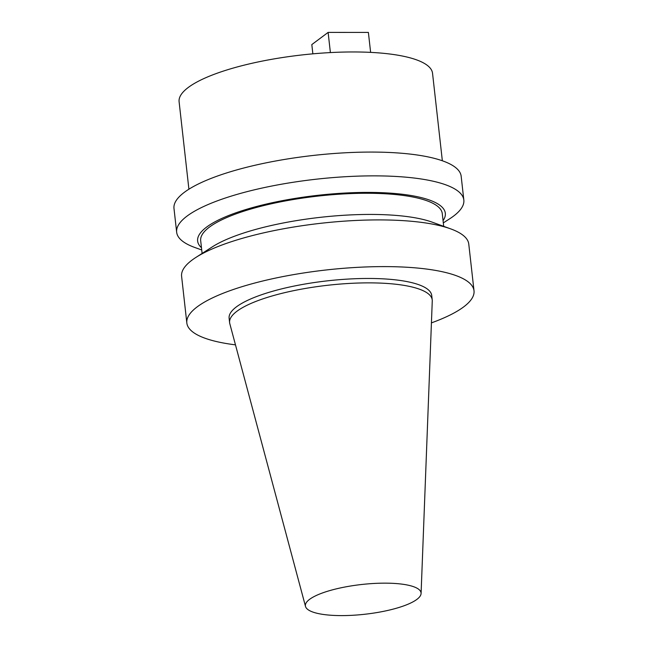 <?xml version="1.0" encoding="UTF-8"?>
<svg xmlns="http://www.w3.org/2000/svg" width="648" height="648" viewBox="0 0 648 648"><rect width="100%" height="100%" fill="white"/><g stroke="black" fill="none" stroke-linecap="round" stroke-linejoin="round"><path stroke-width="0.97" d="M442.349 160.777L432.54 73.297A127.518 32.789 173.6 0 0 328.261 52.699A127.518 32.789 173.6 0 0 188.317 87.431A127.518 32.789 173.6 0 0 179.099 101.72L188.908 189.2M421.087 593.471L432.265 300.939A101.947 26.212 173.6 0 0 432.224 299.919L431.73 295.52A101.947 26.212 173.6 0 0 368.469 278.462A101.947 26.212 173.6 0 0 229.117 318.241L229.611 322.647A101.947 26.212 173.6 0 0 229.797 323.652L305.508 606.439A58.198 14.961 173.6 0 0 341.512 615.6A58.198 14.961 173.6 0 0 421.087 593.471A58.198 14.961 173.6 0 0 384.953 583.151A58.198 14.961 173.6 0 0 305.508 606.439M432.224 299.919A101.947 26.212 173.6 0 0 368.963 282.868A101.947 26.212 173.6 0 0 229.611 322.647M431.422 322.882A144.488 37.155 173.6 0 0 474.012 290.774L468.771 244.085A144.488 37.155 173.6 0 0 450.708 228.882A144.488 37.155 173.6 0 0 379.104 219.907A144.488 37.155 173.6 0 0 195.85 257.467A144.488 37.155 173.6 0 0 181.602 276.291L186.835 322.988A144.488 37.155 173.6 0 0 235.475 344.858M474.012 290.774A144.488 37.155 173.6 0 0 384.345 266.603A144.488 37.155 173.6 0 0 186.835 322.988M450.708 228.882L432.216 222.167A124.627 32.044 173.6 0 0 370.462 214.431A124.627 32.044 173.6 0 0 212.39 246.823L195.85 257.467M443.702 226.338L442.276 213.597A121.557 31.258 173.6 0 0 366.841 193.266A121.557 31.258 173.6 0 0 200.686 240.7L202.111 253.433M443.062 220.628A124.627 32.044 173.6 0 0 367.991 192.407A124.627 32.044 173.6 0 0 239.906 211.426A124.627 32.044 173.6 0 0 201.471 247.722M443.321 222.888L449.582 218.862A144.488 37.155 173.6 0 0 463.83 200.03A144.488 37.155 173.6 0 0 374.163 175.859A144.488 37.155 173.6 0 0 176.661 232.243A144.488 37.155 173.6 0 0 194.724 247.447L201.722 249.982M463.83 200.03L461.165 176.24A144.488 37.155 173.6 0 0 371.498 152.069A144.488 37.155 173.6 0 0 173.988 208.454L176.661 232.243M312.863 53.841L311.818 44.582L328.123 32.4L330.391 52.585M328.123 32.4L368.388 32.424L370.624 52.383"/></g></svg>
